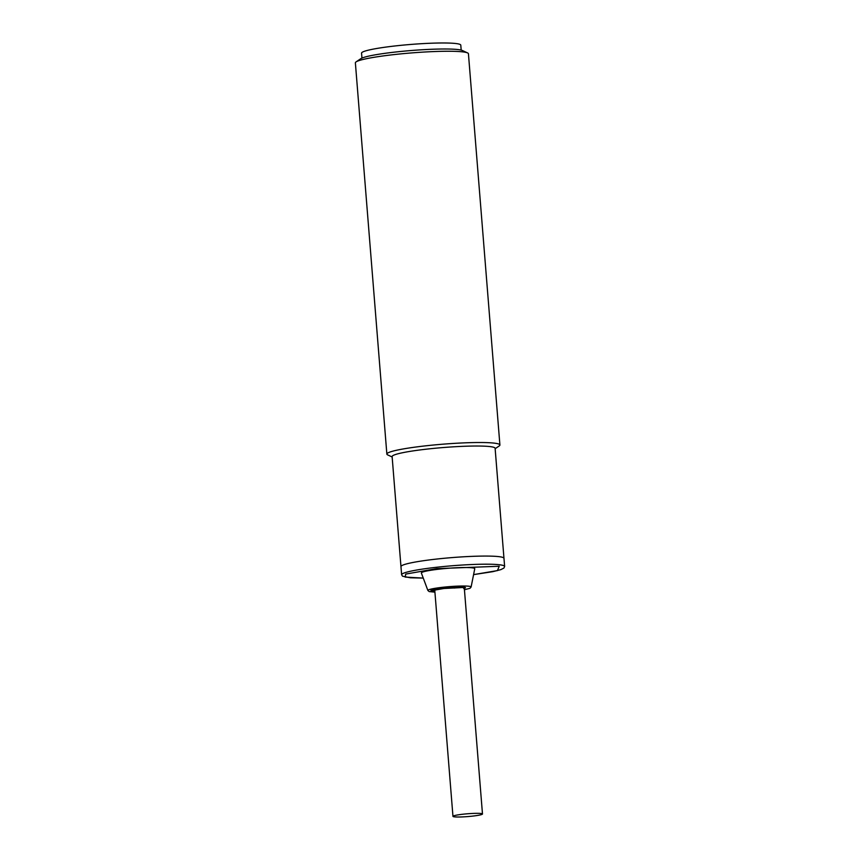 <?xml version="1.0" encoding="UTF-8"?>
<svg xmlns="http://www.w3.org/2000/svg" width="860" height="860" viewBox="0 0 860 860"><rect width="100%" height="100%" fill="white"/><g stroke="black" fill="none" stroke-linecap="round" stroke-linejoin="round"><path stroke-width="1.29" d="M472.57 816.118A14.803 1.408 -4.6 0 1 452.962 816.355A14.803 1.408 -4.6 0 1 462.863 814.226A14.803 1.408 -4.6 0 1 482.481 813.979A14.803 1.408 -4.6 0 1 472.57 816.118M434.88 591.637L433.236 590.368L443.889 588.498L463.099 587.498L464.4 589.261M400.964 566.611A51.664 4.902 -4.6 0 1 435.536 559.183A51.664 4.902 -4.6 0 1 503.971 558.323L504.627 566.461A51.664 4.902 -4.6 0 0 436.192 567.31A51.664 4.902 -4.6 0 0 401.62 574.738L400.964 566.611A51.664 4.902 -4.6 0 1 435.536 559.183A51.664 4.902 -4.6 0 1 503.971 558.323L495.113 448.286A51.664 4.902 -4.6 0 0 492.253 446.931A51.664 4.902 -4.6 0 0 426.689 449.135A51.664 4.902 -4.6 0 0 392.117 456.574L400.964 566.611M421.378 573.061A26.778 2.537 -4.6 0 1 439.288 569.137A26.778 2.537 -4.6 0 1 474.752 568.772L471.108 587.014A21.683 2.053 -4.6 0 0 442.395 587.316A21.683 2.053 -4.6 0 0 427.893 590.487L421.378 573.061M461.186 50.106L460.788 45.161A49.772 4.719 175.4 0 0 394.858 45.978A49.772 4.719 175.4 0 0 361.555 53.137L361.952 58.082M392.149 456.983L387.699 454.908A56.706 5.375 -4.6 0 1 386.86 454.091A56.706 5.375 -4.6 0 1 424.797 445.931A56.706 5.375 -4.6 0 1 496.768 443.513A56.706 5.375 -4.6 0 1 499.907 444.996A56.706 5.375 -4.6 0 1 499.208 445.942L495.145 448.694M499.907 444.996L468.431 53.739A56.706 5.375 175.4 0 0 467.582 52.922A56.706 5.375 175.4 0 0 465.292 52.256A56.706 5.375 175.4 0 0 393.321 54.674A56.706 5.375 175.4 0 0 356.083 61.888A56.706 5.375 175.4 0 0 355.373 62.834L386.86 454.091M467.582 52.922L462.4 50.514A51.664 4.902 175.4 0 0 460.315 49.912A51.664 4.902 175.4 0 0 407.124 50.869A51.664 4.902 175.4 0 0 360.813 58.684L356.083 61.888M401.62 574.738L402.523 576.189L410.37 577.791L423.26 578.092L405.167 577.082L405.716 574.082L436.708 568.643L499.23 566.256L497.435 570.599L473.581 574.609M434.913 592.132L430.838 590.325L442.868 588.304L464.851 587.09L464.432 589.756L470.022 588.283L471.108 587.014M458.38 587.498A14.803 1.408 -4.6 0 1 454.22 588.046M434.741 589.938L452.962 816.355M464.26 587.563L482.481 813.979M473.581 574.62L492.715 571.685L500.799 569.653L503.96 568.03L504.627 566.461M465.142 587.649L465.4 587.778C466.873 587.487 454.757 587.133 443.975 588.498L433.892 590.164M434.923 592.142L429.183 591.572L427.893 590.487"/></g></svg>
